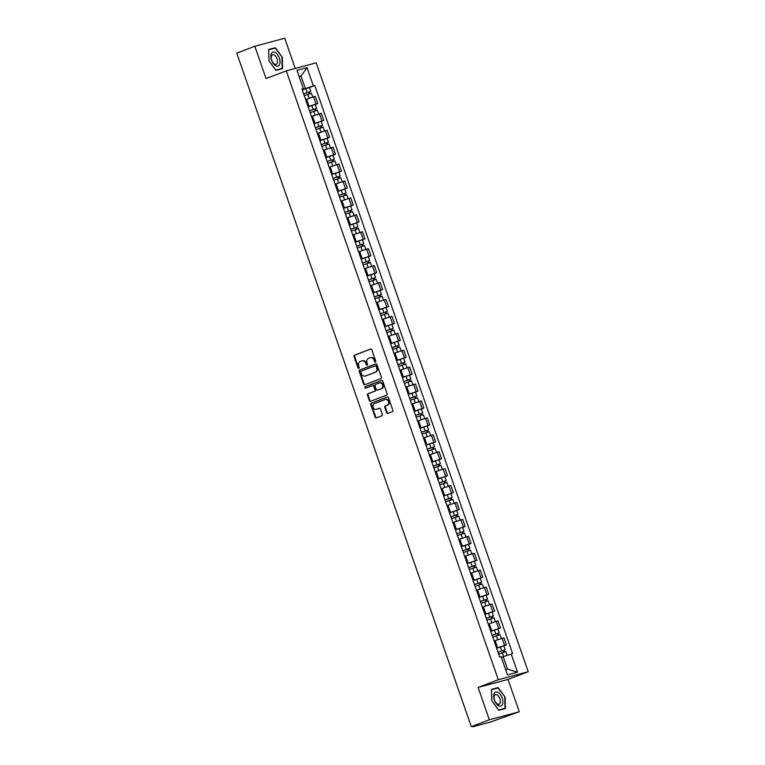 <?xml version="1.0" encoding="UTF-8"?>
<svg xmlns="http://www.w3.org/2000/svg" width="765" height="765" viewBox="0 0 765 765"><rect width="100%" height="100%" fill="white"/><g stroke="black" fill="none" stroke-linecap="round" stroke-linejoin="round"><path stroke-width="1.15" d="M375.395 362.084A0.794 0.669 -105 0 0 375.758 361.099L371.819 349.787A1.128 0.947 -105 0 0 370.566 349.07L354.549 355.18A1.128 0.947 -105 0 0 354.032 356.586L357.972 367.898A0.794 0.669 -105 0 0 359.215 367.42L358.709 365.957A3.615 3.041 -105 0 1 360.363 361.463L361.702 360.956A3.615 3.041 -105 0 1 361.95 360.87A3.615 3.041 -105 0 1 365.737 363.27L366.244 364.733A0.794 0.669 -105 0 0 367.487 364.264L366.98 362.801A3.615 3.041 -105 0 1 368.634 358.307L369.973 357.791A3.615 3.041 -105 0 1 370.222 357.714A3.615 3.041 -105 0 1 374.009 360.114L374.515 361.577A0.794 0.669 -105 0 0 375.395 362.084M386.631 412.708A1.128 0.947 -105 0 0 387.884 413.435L392.378 411.713A1.128 0.947 -105 0 0 392.894 410.308L388.524 397.752A1.128 0.947 -105 0 0 387.262 397.025L371.255 403.145A1.128 0.947 -105 0 0 370.738 404.542L375.108 417.107A1.128 0.947 -105 0 0 376.37 417.833L381.792 415.758A1.128 0.947 -105 0 0 382.309 414.353L380.444 408.979A1.128 0.947 -105 0 0 379.182 408.252L376.485 409.285A3.022 2.544 -105 0 1 376.275 409.351A3.022 2.544 -105 0 1 373.081 407.219A3.022 2.544 -105 0 1 374.506 403.585L385.044 399.56A3.022 2.544 -105 0 1 385.254 399.493A3.022 2.544 -105 0 1 388.457 401.625A3.022 2.544 -105 0 1 387.033 405.259L385.273 405.928A1.128 0.947 -105 0 0 384.757 407.334L386.631 412.708L387.224 412.545A1.128 0.947 -105 0 0 388.171 413.32M498.302 679.722L478.096 687.448L489.351 719.769L471.317 726.654L236.777 53.148L254.812 46.254L266.067 78.575L286.273 70.858L498.302 679.722L528.223 671.718L316.194 62.845L286.273 70.858M380.846 378.608A1.128 0.947 -105 0 0 381.372 377.202L376.992 364.637A1.128 0.947 -105 0 0 375.73 363.92L359.722 370.031A1.128 0.947 -105 0 0 359.206 371.436L363.576 384.001A1.128 0.947 -105 0 0 364.838 384.728L380.846 378.608M382.758 381.19L387.128 393.755A1.128 0.947 -105 0 1 386.612 395.161L370.604 401.281A1.128 0.947 -105 0 1 369.342 400.554L367.468 395.18A1.128 0.947 -105 0 1 367.994 393.774L374.487 391.288A1.128 0.947 -105 0 0 375.003 389.892L373.76 386.325A1.128 0.947 -105 0 0 372.498 385.598L365.737 388.18A0.794 0.669 -105 0 1 365.221 386.688L381.496 380.473A1.128 0.947 -105 0 1 382.758 381.19M489.351 719.769L519.272 711.756L490.126 722.15L473.191 726.683L472.674 726.301M295.242 68.458L284.733 38.25L254.812 46.254M519.272 711.756L508.017 679.435L528.223 671.718M471.317 726.654L476.614 725.239L472.827 726.75M308.085 106.718L316.022 104.002L313.526 96.839L305.589 99.565M313.526 96.839L315.352 96.352L317.848 103.514L315.314 104.48L316.672 108.362L315.448 108.907L316.022 110.533M316.022 104.002L317.848 103.514M314.032 123.796L323.738 120.43L321.243 113.277L311.479 116.481M313.975 123.643L323.738 120.43M327.104 138.322L329.629 137.346L327.143 130.193L317.37 133.397M319.866 140.559L329.629 137.346M332.995 155.238L335.519 154.272L333.033 147.109L323.27 150.322M325.756 157.475L335.519 154.272M338.885 172.154L341.42 171.188L338.924 164.035L329.16 167.239M331.647 174.391L341.42 171.188M337.595 191.47L347.31 188.104L344.814 180.951L335.051 184.155M337.547 191.317L347.31 188.104M343.485 208.396L353.201 205.03L350.705 197.867L340.941 201.08M343.437 208.233L353.201 205.03M349.385 225.312L359.091 221.946L356.595 214.783L346.832 217.996M349.328 225.149L359.091 221.946M355.276 242.228L364.982 238.862L362.486 231.709L352.722 234.912M355.218 242.075L364.982 238.862M368.348 256.753L370.872 255.787L368.386 248.625L358.613 251.828M361.109 258.991L370.872 255.787M374.238 273.669L376.763 272.703L374.276 265.541L364.513 268.754M366.999 275.907L376.763 272.703M380.128 290.585L382.663 289.619L380.167 282.467L370.403 285.67M372.89 292.832L382.663 289.619M386.019 307.511L388.553 306.545L386.057 299.383L376.294 302.586M378.79 309.749L388.553 306.545M384.728 326.827L394.444 323.461L391.948 316.299L382.184 319.512M384.68 326.665L394.444 323.461M390.628 343.743L400.334 340.377L397.838 333.224L388.075 336.428M390.571 343.59L400.334 340.377M396.519 360.659L406.225 357.303L403.729 350.141L393.965 353.344M396.461 360.506L406.225 357.303M409.591 375.185L412.115 374.219L409.629 367.057L399.856 370.27M402.352 377.422L412.115 374.219M415.481 392.101L418.006 391.135L415.519 383.982L405.756 387.186M408.242 394.348L418.006 391.135M421.372 409.026L423.906 408.051L421.41 400.898L411.647 404.102M414.133 411.264L423.906 408.051M427.262 425.942L429.796 424.977L427.3 417.814L417.537 421.027M420.033 428.18L429.796 424.977M425.971 445.259L435.687 441.893L433.191 434.74L423.428 437.943M425.923 445.096L435.687 441.893M431.871 462.175L441.577 458.809L439.081 451.656L429.318 454.859M431.814 462.022L441.577 458.809M437.762 479.1L447.468 475.734L444.972 468.572L435.209 471.785M437.704 478.938L447.468 475.734M443.652 496.016L453.358 492.65L450.872 485.488L441.099 488.701M443.595 495.854L453.358 492.65M456.724 510.532L459.249 509.567L456.762 502.414L446.999 505.617M449.485 512.779L459.249 509.567M462.615 527.458L465.139 526.492L462.653 519.33L452.89 522.543M455.376 529.696L465.139 526.492M468.505 544.374L471.039 543.408L468.543 536.246L458.78 539.459M461.276 546.612L471.039 543.408M467.214 563.69L476.93 560.324L474.434 553.172L464.671 556.375M467.166 563.537L476.93 560.324M473.114 580.616L482.82 577.25L480.324 570.088L470.561 573.291M473.057 580.453L482.82 577.25M479.005 597.532L488.711 594.166L486.215 587.004L476.452 590.217M478.947 597.369L488.711 594.166M484.895 614.448L494.601 611.082L492.115 603.929L482.342 607.133M484.838 614.295L494.601 611.082M497.967 628.973L500.492 628.008L498.005 620.845L488.242 624.049M490.728 631.211L500.492 628.008M503.858 645.89L506.382 644.924L503.896 637.761L494.133 640.974M496.619 648.127L506.382 644.924M302.194 89.801L305.388 88.577L301.037 76.108L299.134 76.615M299.201 76.806L301.037 76.108L307.014 67.674L313.363 85.9L305.388 88.577M302.041 89.352L303.303 88.587L296.963 70.37L307.014 67.674M505.655 669.652L507.558 669.145L503.217 656.666L512.598 653.606L314.769 85.517L313.363 85.9M511.192 653.989L517.532 672.206L507.482 674.902L501.132 656.676L499.727 657.049L301.898 88.96L303.303 88.587M282.601 68.64L282.295 57.279L275.314 47.707L268.649 49.495L268.955 60.846L275.935 70.418L282.601 68.64M478.096 687.448L508.017 679.435M505.435 708.524L505.12 697.164L498.149 687.592L491.474 689.38L491.79 700.74L498.77 710.312L505.435 708.524M503.217 656.666L501.381 657.374M309.423 87.564L314.769 85.517M507.558 669.145L517.532 672.206M281.903 57.404L282.209 68.41L275.744 70.141L268.984 60.865L268.678 49.859L275.142 48.128L282.295 57.279M272.024 48.96L275.314 47.707M504.737 697.288L505.034 708.294L498.579 710.025L491.819 700.75L491.513 689.743L497.977 688.012L505.12 697.164M494.859 688.854L498.149 687.592M375.615 361.931A0.794 0.669 -105 0 1 375.118 361.415L374.601 359.952A3.615 3.041 -105 0 0 370.824 357.551A3.615 3.041 -105 0 0 370.576 357.637M362.304 360.793A3.615 3.041 -105 0 1 362.553 360.717A3.615 3.041 -105 0 1 366.33 363.117L366.846 364.58A0.794 0.669 -105 0 0 367.343 365.096M370.882 349.012L355.151 355.027A1.128 0.947 -105 0 0 354.635 356.423L358.575 367.736A0.794 0.669 -105 0 0 359.072 368.252M376.045 363.863L360.325 369.878A1.128 0.947 -105 0 0 359.799 371.274L364.178 383.839A1.128 0.947 -105 0 0 365.125 384.613M376.16 366.292A0.794 0.669 -105 0 0 375.271 365.775L361.223 371.149A0.794 0.669 -105 0 0 360.86 372.134L361.396 373.674A3.615 3.041 -105 0 0 365.173 376.074A3.615 3.041 -105 0 0 365.431 375.998L375.032 372.326A3.615 3.041 -105 0 0 376.696 367.831L376.16 366.292L376.753 366.129A0.794 0.669 -105 0 0 375.873 365.622L375.386 365.747M365.517 375.969A3.615 3.041 -105 0 0 365.775 375.921A3.615 3.041 -105 0 0 366.024 375.835L365.431 375.998M376.753 366.129L377.288 367.669A3.615 3.041 -105 0 1 375.634 372.163L366.024 375.835M372.66 385.55L373.1 385.436A1.128 0.947 -105 0 1 374.362 386.162L375.596 389.729A1.128 0.947 -105 0 1 375.08 391.135L368.587 393.612A1.128 0.947 -105 0 0 368.07 395.017L369.944 400.391A1.128 0.947 -105 0 0 370.882 401.176M381.811 380.415L365.823 386.526A0.794 0.669 -105 0 0 366.072 388.056M381.219 388.716A3.022 2.544 -105 0 0 382.653 385.082A3.022 2.544 -105 0 0 379.45 382.949A3.022 2.544 -105 0 0 379.239 383.026L375.519 384.441A1.128 0.947 -105 0 0 375.003 385.847L376.246 389.414A1.128 0.947 -105 0 0 377.508 390.14L381.821 388.553A3.022 2.544 -105 0 0 383.246 384.929A3.022 2.544 -105 0 0 380.042 382.796A3.022 2.544 -105 0 0 379.832 382.863M377.948 390.016A1.128 0.947 -105 0 0 378.101 389.978L377.508 390.14M381.821 388.553L378.101 389.978M385.646 399.397A3.022 2.544 -105 0 1 385.856 399.33A3.022 2.544 -105 0 1 389.06 401.462A3.022 2.544 -105 0 1 387.626 405.096L385.876 405.766A1.128 0.947 -105 0 0 385.35 407.171L387.224 412.545M376.657 409.237A3.022 2.544 -105 0 0 376.877 409.189A3.022 2.544 -105 0 0 377.088 409.122L376.485 409.285M379.497 408.204L377.088 409.122M387.578 396.968L371.847 402.983A1.128 0.947 -105 0 0 371.331 404.389L375.711 416.944A1.128 0.947 -105 0 0 376.648 417.728M304.25 95.711L311.422 93.282L312.742 97.069M303.628 93.932L309.366 91.934L308.783 92.192L309.366 93.865M303.609 93.865L310.781 91.446L309.557 91.991L310.131 93.617M302.252 89.954L309.414 87.535L310.781 91.446M308.744 92.096L309.557 91.991M310.141 112.627L317.312 110.208L318.632 113.985M309.519 110.849L315.257 108.85L314.673 109.118L315.257 110.782M309.5 110.782L316.672 108.362M308.142 106.88L315.314 104.461M314.635 109.013L315.448 108.907M316.031 129.543L323.203 127.124L324.523 130.911M315.409 127.774L321.147 125.776L320.564 126.034L321.147 127.707M315.39 127.698L322.562 125.278L321.338 125.823L321.912 127.459M320.525 125.929L321.338 125.823M271.374 53.55A7.468 4.007 69.1 0 0 273.306 63.562A7.468 4.007 69.1 0 0 279.512 64.719A7.468 4.007 69.1 0 0 277.58 54.707A7.468 4.007 69.1 0 0 271.374 53.55M271.585 55.721A5.116 2.744 69.1 0 0 272.302 61.602A5.116 2.744 69.1 0 0 276.194 64.327A5.116 2.744 69.1 0 0 277.159 63.371A5.116 2.744 69.1 0 0 276.442 57.48A5.116 2.744 69.1 0 0 272.541 54.764A5.116 2.744 69.1 0 0 271.585 55.721M279.282 69.529L282.209 68.41M494.209 693.434A7.468 4.007 69.1 0 0 496.131 703.446A7.468 4.007 69.1 0 0 502.347 704.603A7.468 4.007 69.1 0 0 500.415 694.591A7.468 4.007 69.1 0 0 494.209 693.434M494.419 695.605A5.116 2.744 69.1 0 0 495.127 701.495A5.116 2.744 69.1 0 0 499.029 704.211A5.116 2.744 69.1 0 0 499.985 703.255A5.116 2.744 69.1 0 0 499.277 697.374A5.116 2.744 69.1 0 0 495.376 694.649A5.116 2.744 69.1 0 0 494.419 695.605M502.108 709.413L505.034 708.294M321.922 146.459L329.093 144.04L330.413 147.827M321.31 144.69L327.038 142.692L326.454 142.95L327.038 144.623M321.281 144.623L328.453 142.204L327.238 142.749L327.803 144.375M319.923 140.712L327.095 138.293L328.453 142.204M326.426 142.854L327.238 142.749M327.812 163.385L334.984 160.966L336.304 164.743M327.2 161.606L332.938 159.608L332.345 159.875L332.928 161.539M327.171 161.539L334.343 159.12L333.129 159.665L333.693 161.291M325.814 157.638L332.985 155.219L334.343 159.12M332.316 159.77L333.129 159.665M333.712 180.301L340.874 177.882L342.194 181.668M333.091 178.532L338.828 176.533L338.245 176.792L338.819 178.455M333.062 178.455L340.234 176.036L339.019 176.581L339.584 178.216M331.704 174.554L338.876 172.135L340.234 176.036M338.207 176.686L339.019 176.581M339.603 197.217L346.774 194.798L348.085 198.584M338.981 195.448L344.719 193.449L344.135 193.708L344.709 195.381M338.962 195.381L346.124 192.962L344.91 193.507L345.474 195.132M344.097 193.602L344.91 193.507M345.493 214.143L352.665 211.723L353.985 215.501M344.872 212.364L350.609 210.365L350.026 210.633L350.609 212.297M344.852 212.297L352.024 209.878L350.8 210.423L351.374 212.048M349.988 210.528L350.8 210.423M351.384 231.059L358.555 228.639L359.875 232.426M350.762 229.28L356.5 227.291L355.916 227.549L356.5 229.213M350.743 229.213L357.915 226.794L356.691 227.339L357.265 228.965M355.878 227.444L356.691 227.339M357.274 247.975L364.446 245.555L365.766 249.342M356.653 246.206L362.39 244.207L361.807 244.465L362.39 246.139M356.633 246.139L363.805 243.71L362.581 244.255L363.155 245.89M361.769 244.36L362.581 244.255M363.165 264.9L370.337 262.481L371.656 266.258M362.553 263.122L368.281 261.123L367.697 261.391L368.281 263.055M362.524 263.055L369.696 260.636L368.481 261.181L369.046 262.806M361.166 259.153L368.338 256.724L369.696 260.636M367.669 261.286L368.481 261.181M369.055 281.816L376.227 279.397L377.547 283.174M368.443 280.038L374.181 278.039L373.588 278.307L374.171 279.971M368.414 279.971L375.586 277.552L374.372 278.097L374.936 279.722M367.057 276.069L374.228 273.65L375.586 277.552M373.559 278.202L374.372 278.097M374.955 298.733L382.118 296.313L383.437 300.1M374.334 296.963L380.071 294.965L379.488 295.223L380.062 296.897M374.305 296.887L381.477 294.468L380.262 295.013L380.827 296.648M372.947 292.985L380.119 290.566L381.477 294.468M379.45 295.118L380.262 295.013M380.846 315.658L388.018 313.239L389.328 317.016M380.224 313.88L385.962 311.881L385.378 312.139L385.952 313.813M380.205 313.813L387.367 311.393L386.153 311.938L386.717 313.564M378.838 309.911L386.009 307.482L387.367 311.393M385.34 312.043L386.153 311.938M386.736 332.574L393.908 330.155L395.228 333.932M386.115 330.796L391.852 328.797L391.269 329.065L391.852 330.729M386.096 330.729L393.267 328.309L392.043 328.854L392.608 330.48M391.231 328.96L392.043 328.854M392.627 349.49L399.799 347.071L401.118 350.858M392.005 347.721L397.743 345.723L397.159 345.981L397.743 347.654M391.986 347.645L399.158 345.225L397.934 345.77L398.508 347.406M397.121 345.876L397.934 345.77M398.517 366.416L405.689 363.987L407.009 367.774M397.896 364.637L403.633 362.639L403.05 362.897L403.633 364.57M397.877 364.57L405.048 362.151L403.824 362.696L404.398 364.322M403.012 362.801L403.824 362.696M404.408 383.332L411.58 380.913L412.899 384.69M403.796 381.553L409.524 379.555L408.94 379.822L409.524 381.486M403.767 381.486L410.939 379.067L409.724 379.612L410.289 381.238M402.409 377.585L409.581 375.166L410.939 379.067M408.902 379.717L409.724 379.612M410.298 400.248L417.47 397.829L418.79 401.615M409.686 398.479L415.424 396.48L414.831 396.739L415.414 398.412M409.657 398.402L416.829 395.983L415.615 396.528L416.179 398.163M408.3 394.501L415.472 392.082L416.829 395.983M414.802 396.633L415.615 396.528M416.198 417.174L423.361 414.745L424.68 418.532M415.577 415.395L421.314 413.396L420.731 413.655L421.305 415.328M415.548 415.328L422.72 412.909L421.505 413.454L422.07 415.079M414.19 411.417L421.362 408.998L422.72 412.909M420.693 413.559L421.505 413.454M422.089 434.09L429.261 431.67L430.571 435.448M421.467 432.311L427.205 430.312L426.621 430.58L427.195 432.244M421.448 432.244L428.61 429.825L427.396 430.37L427.96 431.995M420.081 428.343L427.253 425.923L428.61 429.825M426.583 430.475L427.396 430.37M427.979 451.006L435.151 448.586L436.461 452.373M427.358 449.237L433.095 447.238L432.512 447.496L433.095 449.17M427.339 449.16L434.51 446.741L433.286 447.286L433.851 448.921M432.474 447.391L433.286 447.286M433.87 467.922L441.042 465.503L442.361 469.289M433.248 466.153L438.986 464.154L438.402 464.412L438.986 466.086M433.229 466.086L440.401 463.667L439.177 464.212L439.751 465.837M438.364 464.317L439.177 464.212M439.76 484.847L446.932 482.428L448.252 486.205M439.139 483.069L444.876 481.07L444.293 481.338L444.876 483.002M439.12 483.002L446.291 480.583L445.067 481.128L445.641 482.753M444.255 481.233L445.067 481.128M445.651 501.764L452.823 499.344L454.142 503.131M445.039 499.994L450.767 497.996L450.183 498.254L450.767 499.918M445.01 499.918L452.182 497.499L450.968 498.044L451.532 499.669M450.145 498.149L450.968 498.044M451.541 518.68L458.713 516.26L460.033 520.047M450.929 516.91L456.667 514.912L456.074 515.17L456.657 516.844M450.901 516.844L458.072 514.424L456.858 514.96L457.422 516.595M449.543 512.933L456.715 510.513L458.072 514.424M456.045 515.065L456.858 514.96M457.432 535.605L464.604 533.186L465.923 536.963M456.82 533.827L462.557 531.828L461.974 532.096L462.548 533.76M456.791 533.76L463.963 531.34L462.749 531.885L463.313 533.511M455.433 529.858L462.605 527.439L463.963 531.34M461.936 531.991L462.749 531.885M463.332 552.521L470.504 550.102L471.814 553.889M462.71 550.743L468.448 548.754L467.864 549.012L468.438 550.676M462.682 550.676L469.853 548.256L468.639 548.801L469.203 550.427M461.324 546.774L468.496 544.355L469.853 548.256M467.826 548.907L468.639 548.801M469.222 569.437L476.394 567.018L477.704 570.805M468.601 567.668L474.338 565.67L473.755 565.928L474.338 567.601M468.582 567.601L475.754 565.172L474.53 565.718L475.094 567.353M473.717 565.823L474.53 565.718M475.113 586.363L482.285 583.944L483.604 587.721M474.491 584.584L480.229 582.586L479.645 582.854L480.229 584.517M474.472 584.517L481.644 582.098L480.42 582.643L480.994 584.269M479.607 582.748L480.42 582.643M481.003 603.279L488.175 600.86L489.495 604.637M480.382 601.5L486.119 599.502L485.536 599.77L486.119 601.433M480.363 601.433L487.534 599.014L486.311 599.559L486.884 601.185M485.498 599.664L486.311 599.559M486.894 620.195L494.066 617.776L495.385 621.562M486.282 618.426L492.01 616.427L491.426 616.686L492.01 618.359M486.253 618.35L493.425 615.93L492.211 616.475L492.775 618.11M491.388 616.58L492.211 616.475M492.784 637.121L499.956 634.701L501.276 638.479M492.172 635.342L497.91 633.344L497.317 633.602L497.9 635.275M492.144 635.275L499.315 632.856L498.101 633.401L498.665 635.027M490.786 631.364L497.958 628.945L499.315 632.856M497.288 633.506L498.101 633.401M498.675 654.037L505.847 651.617L507.147 655.347M498.063 652.258L503.8 650.26L503.217 650.527L503.791 652.191M498.034 652.191L505.206 649.772L503.992 650.317L504.556 651.943M496.676 648.29L503.848 645.87L505.206 649.772M503.179 650.422L503.992 650.317M498.665 628.495L496.179 621.333M492.775 611.57L490.289 604.417M486.884 594.654L484.398 587.491M480.994 577.738L478.498 570.575M475.103 560.812L472.607 553.659M469.213 543.896L466.717 536.743M463.322 526.98L460.826 519.817M457.422 510.054L454.936 502.901M451.532 493.138L449.045 485.985M445.641 476.222L443.155 469.06M439.751 459.306L437.255 452.144M433.86 442.38L431.364 435.228M427.97 425.464L425.474 418.302M422.079 408.548L419.583 401.386M416.189 391.623L413.693 384.47M410.289 374.707L407.802 367.544M404.398 357.791L401.912 350.628M398.508 340.865L396.012 333.712M392.617 323.949L390.121 316.786M386.727 307.033L384.231 299.87M380.836 290.107L378.34 282.954M374.946 273.191L372.45 266.029M369.046 256.275L366.559 249.113M363.155 239.349L360.669 232.197M357.265 222.433L354.769 215.281M351.374 205.517L348.878 198.355M345.484 188.592L342.988 181.439M339.593 171.676L337.097 164.523M333.703 154.76L331.207 147.597M327.803 137.843L325.316 130.681M321.912 120.918L319.426 113.765M504.565 645.411L502.07 638.249M497.642 647.745L495.146 640.582M491.752 630.819L489.256 623.666M485.861 613.903L483.365 606.741M479.961 596.987L477.475 589.825M474.071 580.061L471.584 572.909M468.18 563.145L465.684 555.983M462.29 546.229L459.794 539.067M456.399 529.303L453.903 522.151M450.509 512.387L448.013 505.235M444.618 495.471L442.122 488.309M438.718 478.546L436.232 471.393M432.827 461.63L430.341 454.477M426.937 444.714L424.451 437.551M421.046 427.788L418.551 420.635M415.156 410.872L412.66 403.719M409.265 393.956L406.77 386.794M403.375 377.04L400.879 369.878M397.475 360.114L394.989 352.961M391.584 343.198L389.098 336.036M385.694 326.282L383.208 319.12M379.803 309.356L377.308 302.204M373.913 292.44L371.417 285.278M368.022 275.524L365.527 268.362M362.132 258.599L359.636 251.446M356.241 241.683L353.746 234.52M350.341 224.767L347.855 217.604M344.451 207.841L341.965 200.688M338.56 190.925L336.065 183.772M332.67 174.009L330.174 166.846M326.779 157.083L324.284 149.93M320.889 140.167L318.393 133.014M314.998 123.251L312.502 116.089M309.098 106.335L306.612 99.173M374.601 359.952L374.009 360.114M366.846 364.58L366.244 364.733M366.33 363.117L365.737 363.27M358.575 367.736L357.972 367.898M354.635 356.423L354.032 356.586M355.151 355.027L354.549 355.18M375.118 361.415L374.515 361.577M364.178 383.839L363.576 384.001M359.799 371.274L359.206 371.436M360.325 369.878L359.722 370.031M375.634 372.163L375.032 372.326M377.288 367.669L376.696 367.831M369.944 400.391L369.342 400.554M368.07 395.017L367.468 395.18M368.587 393.612L367.994 393.774M375.08 391.135L374.487 391.288M375.596 389.729L375.003 389.892M374.362 386.162L373.76 386.325M365.823 386.526L365.221 386.688M385.35 407.171L384.757 407.334M385.876 405.766L385.273 405.928M387.626 405.096L387.033 405.259M375.711 416.944L375.108 417.107M371.331 404.389L370.738 404.542M371.847 402.983L371.255 403.145M307.855 94.391L309.194 98.226M305.857 88.644L307.214 92.546M313.746 111.308L315.084 115.152M311.747 105.56L313.105 109.462M319.646 128.224L320.975 132.068M317.638 122.477L318.995 126.388M325.536 145.149L326.875 148.984M323.528 139.402L324.896 143.304M331.427 162.065L332.765 165.909M329.428 156.318L330.786 160.22M337.317 178.981L338.656 182.825M335.319 173.234L336.676 177.145M343.208 195.907L344.546 199.742M341.209 190.16L342.567 194.061M349.098 212.823L350.437 216.667M347.1 207.076L348.457 210.977M354.989 229.739L356.327 233.583M352.99 223.992L354.348 227.903M360.889 246.665L362.218 250.499M358.881 240.918L360.239 244.819M366.779 263.581L368.118 267.425M364.771 257.834L366.139 261.735M372.67 280.497L374.009 284.341M370.671 274.75L372.029 278.661M378.56 297.422L379.899 301.257M376.562 291.675L377.92 295.577M384.451 314.339L385.79 318.183M382.452 308.591L383.81 312.493M390.341 331.255L391.68 335.099M388.343 325.507L389.701 329.409M396.232 348.18L397.57 352.015M394.233 342.424L395.591 346.335M402.132 365.096L403.461 368.931M400.124 359.349L401.482 363.251M408.022 382.012L409.361 385.856M406.014 376.265L407.382 380.167M413.913 398.938L415.252 402.772M411.914 393.181L413.272 397.092M419.803 415.854L421.142 419.689M417.805 410.107L419.163 414.008M425.694 432.77L427.033 436.614M423.695 427.023L425.053 430.925M431.584 449.686L432.923 453.53M429.586 443.939L430.944 447.85M437.475 466.612L438.814 470.446M435.476 460.865L436.834 464.766M443.375 483.528L444.704 487.372M441.367 477.781L442.725 481.682M449.265 500.444L450.604 504.288M447.257 494.697L448.625 498.608M455.156 517.37L456.495 521.204M453.157 511.622L454.515 515.524M461.046 534.286L462.385 538.13M459.048 528.538L460.406 532.44M466.937 551.202L468.276 555.046M464.938 545.455L466.296 549.366M472.827 568.127L474.166 571.962M470.829 562.38L472.187 566.282M478.718 585.043L480.057 588.887M476.719 579.296L478.077 583.198M484.618 601.959L485.947 605.803M482.61 596.212L483.968 600.114M490.508 618.885L491.847 622.72M488.5 613.138L489.868 617.039M496.399 635.801L497.738 639.645M494.4 630.054L495.758 633.956M502.289 652.717L503.619 656.533M500.291 646.97L501.649 650.872M370.824 357.551L370.222 357.714M362.553 360.717L361.95 360.87M375.931 365.603L375.328 365.766M365.775 375.921L365.173 376.074M373.177 385.407L372.574 385.57M380.042 382.796L379.45 382.949M378.025 390.007L377.432 390.16M385.856 399.33L385.254 399.493M376.877 409.189L376.275 409.351M321.204 121.377L322.562 125.278M344.766 189.051L346.124 192.962M350.657 205.976L352.024 209.878M356.557 222.892L357.915 226.794M362.447 239.808L363.805 243.71M391.9 324.408L393.267 328.309M397.8 341.324L399.158 345.225M403.691 358.24L405.048 362.151M433.143 442.839L434.51 446.741M439.043 459.755L440.401 463.667M444.934 476.681L446.291 480.583M450.824 493.597L452.182 497.499M474.386 561.271L475.754 565.172M480.286 578.187L481.644 582.098M486.177 595.113L487.534 599.014M492.067 612.029L493.425 615.93"/></g></svg>
